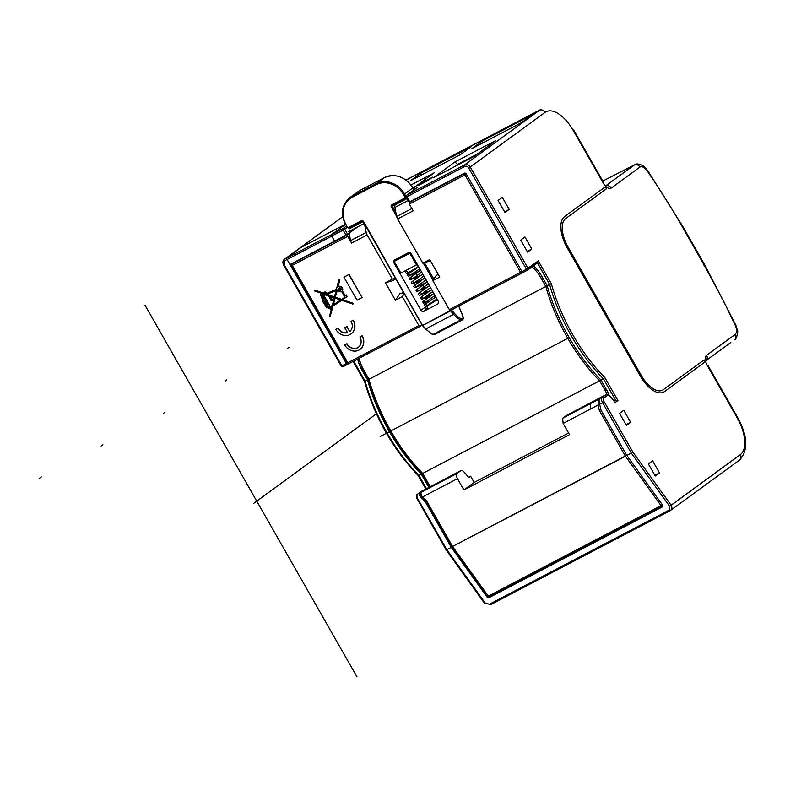 <?xml version="1.0" encoding="UTF-8"?>
<svg xmlns="http://www.w3.org/2000/svg" width="785" height="785" viewBox="0 0 785 785"><rect width="100%" height="100%" fill="white"/><g stroke="black" fill="none" stroke-linecap="round" stroke-linejoin="round"><path stroke-width="1.18" d="M430.455 260.777L422.83 263.171L429.758 259.55L439.737 277.046L432.81 280.677L449.344 309.653A1.344 0.657 -117.6 0 0 450.502 310.448A1.344 0.657 -117.6 0 0 450.551 310.428L521.701 273.18M422.83 263.171L397.622 218.966A4.484 2.208 -117.6 0 1 396.67 216.503L394.855 207.436A4.484 2.208 -117.6 0 1 395.385 204.699L406.709 197.859M410.83 201.264L409.221 202.501A1.344 0.657 -117.6 0 0 409.348 204.061L413.195 210.812L397.622 218.966M432.81 280.677L436.195 275.457L438.226 274.387M422.055 324.931L420.083 326.374A1.344 0.657 62.4 0 1 420.034 326.403L348.972 363.602A1.344 0.657 -117.6 0 1 347.814 362.807L292.236 265.369L347.716 236.324L351.572 243.075A4.484 2.208 -117.6 0 1 350.62 240.612L349.217 233.577L347.588 234.764A1.344 0.657 62.4 0 0 347.716 236.324M404.236 293.698L402.342 296.622L418.876 325.608A1.344 0.657 62.4 0 0 420.034 326.403M532.053 266.861A34.55 30.007 -126.1 0 1 540.522 277.174L545.82 286.456L368.558 379.518L368.891 379.076L363.602 369.804A34.55 30.007 -126.1 0 1 359.265 358.215M430.504 486.553A34.55 30.007 -126.1 0 1 427.982 482.677L422.693 473.404L599.612 380.774A116.661 57.325 -117.6 0 1 545.82 286.456L547.557 285.809M607.04 394.384A34.55 30.007 -126.1 0 0 604.911 390.057L599.612 380.774L601.025 379.548M568.595 433.006L474.16 482.451L470.608 476.22L468.596 477.28M602.831 396.484L598.17 399.575L598.111 405.021L599.848 404.412M470.608 476.22L468.812 477.535L463.955 471.913A4.484 2.208 62.4 0 0 461.011 470.578A4.484 2.208 62.4 0 0 460.873 470.666L457.066 473.443A4.484 2.208 62.4 0 0 457.488 478.644L463.925 489.918L474.16 482.451M463.925 489.918L569.527 434.635L563.11 423.419L562.678 418.219L566.79 415.285M457.488 478.644L422.477 496.974C420.878 494.658 420.574 493.009 421.574 492.028L425.656 489.094M422.477 496.974L426.432 500.644L426.069 501.036M626.695 455.241L625.341 456.026L599.2 410.192L600.917 409.505M392.029 280.932L385.435 282.747L395.424 300.253L399.388 294.414M361.895 221.429L358.99 223.588L363.053 221.556M395.424 300.253L402.342 296.622M364.525 224.078L366.202 232.448A4.484 2.208 62.4 0 0 367.144 234.921L392.363 279.126L385.435 282.747M360.04 349.374A11.216 9.744 -126.1 0 0 360.129 349.305A11.216 9.744 -126.1 0 0 362.17 335.715L359.913 336.942A8.527 7.408 53.9 0 1 358.362 347.264A8.527 7.408 53.9 0 1 346.754 343.83L344.674 344.909A11.216 9.744 -126.1 0 0 359.952 349.443A11.216 9.744 -126.1 0 0 361.993 335.852L359.913 336.942M344.674 344.909L346.931 343.693A8.527 7.408 -126.1 0 0 358.451 347.196M351.16 333.811A11.216 9.744 -126.1 0 0 351.258 333.753A11.216 9.744 -126.1 0 0 353.299 320.162L351.042 321.379A8.527 7.408 53.9 0 1 349.659 331.574L346.833 326.609L344.752 327.698L347.578 332.663A8.527 7.408 53.9 0 1 337.884 328.267L335.803 329.357A11.216 9.744 -126.1 0 0 351.072 333.88A11.216 9.744 -126.1 0 0 353.113 320.29L351.042 321.379M349.835 331.437L347.009 326.482L344.752 327.698M335.803 329.357L338.06 328.14A8.527 7.408 -126.1 0 0 347.549 332.595M362.071 297.564L349.109 274.397L343.928 277.144L357.067 300.184L362.071 297.564L348.923 274.524L343.928 277.144M352.779 304.197L352.985 303.422L342.545 299.841L347.068 296.514L346.254 295.091L344.939 295.778L342.132 290.872A2.826 2.463 -126.1 0 0 337.727 287.438L339.64 280.098L338.835 279.852L336.382 289.449L326.403 293.561L325.382 291.765L323.185 293.207L315.325 290.509L314.52 290.931L323.705 294.12L323.322 294.836L322.547 294.306A1.197 1.04 -126.1 0 0 321.055 294.032A1.197 1.04 -126.1 0 0 321.153 295.857L322.655 300.4L322.184 300.645L326.727 307.72L329.68 308.201L330.25 309.202L331.231 308.691L330.603 307.583L331.967 306.7L329.347 316.944L330.151 316.522L332.86 306.121L341.73 300.37L352.956 304.07L353.162 303.285L342.741 299.713M345.851 297.701L345.802 297.172M347.068 296.514L346.43 294.954L345.115 295.651L342.319 290.744A2.826 2.463 -126.1 0 0 338.384 286.76M337.952 287.133L339.817 279.97L338.835 279.852M336.402 289.39L326.589 293.423L325.559 291.627L323.057 292.982M323.067 292.972L315.501 290.381L314.52 290.931M323.93 294.512L322.723 294.179A1.197 1.04 -126.1 0 0 321.153 293.973M331.231 308.691L330.789 307.465M330.151 316.522L333.036 306.013M328.209 306.915L329.494 307.416M327.826 306.307L326.913 306.395M322.537 295.984L323.283 300.066L322.694 295.935L327.934 305.139L326.776 305.757L323.283 300.066M325.618 303.736L326.952 305.62M325.804 303.667L323.469 299.939M324.833 303.324L323.332 300.9M325.883 294.002L324.745 294.601L324.028 293.335L325.157 292.736L325.883 294.002L324.931 294.463L324.225 293.227M331.633 299.821L329.523 296.337M328.719 295.857L331.221 300.94L332.546 300.243L330.377 296.436L334.253 297.78L332.281 305.483L330.348 306.719L323.881 295.396M332.546 300.243L330.691 296.544M340.7 300.007L333.183 304.894L334.969 298.025L340.7 300.007L333.36 304.766L335.107 298.074M344.909 297.279L341.504 299.487L335.156 297.309L337.579 289.842A2.826 2.463 -126.1 0 0 341.573 291.431L344.909 297.279L341.691 299.36L335.332 297.181L337.207 289.989M334.479 296.887L326.952 294.306M326.864 294.365L336.127 290.43L334.439 297.064L327.011 294.179M339.238 287.918A1.393 1.207 -126.1 0 0 340.867 290.156M340.641 289.842A1.001 0.863 -126.1 0 0 339.65 288.115A1.001 0.863 -126.1 0 0 339.228 289.567A1.001 0.863 -126.1 0 0 340.7 288.644A1.001 0.863 -126.1 0 0 339.473 288.242M399.742 294.444L399.477 293.983L403.568 292.53M293.835 262.543A1.344 1.168 53.9 0 1 293.943 262.455L291.981 263.888A1.344 1.344 0 0 0 291.598 265.644L292.236 265.369A1.344 0.657 -117.6 0 1 292.108 263.809L294.012 262.416M392.363 279.126L395.503 278.371M395.807 278.92L392.765 280.51M422.693 473.404L422.026 473.257L422.693 473.404A116.661 57.325 62.4 0 1 368.891 379.076M328.032 307.053L328.797 306.65L329.308 307.543L328.032 307.053M326.717 306.503L327.836 306.336L326.717 306.503M327.934 305.139L326.776 305.757M329.612 296.288L331.358 300.007L329.612 296.288M332.281 305.483L330.171 306.857L323.685 295.494L325.893 294.875L328.424 296.043M339.277 287.899A1.393 1.207 53.9 0 1 340.651 290.313A1.393 1.207 53.9 0 1 339.277 287.899M400.321 256.94L394.207 261.405L400.87 273.072L416.452 264.918L409.79 253.251L410.329 252.858M417.237 264.339L416.452 264.918M394.207 261.405L409.79 253.251M404.304 254.86L401.066 257.225L409.593 252.564M405.089 254.448L405.403 254.948M451.257 547.322L487.142 597.149L488.957 597.689L487.142 597.149L451.257 547.322L425.411 502.007L426.118 501.478L425.411 502.007L420.927 497.788L419.396 494.864L420.024 492.833L419.396 494.864L420.927 497.788L425.411 502.007L451.257 547.322L446.753 549.677L451.257 547.322M347.627 364.309L348.373 363.759L347.627 364.309A1.344 0.657 62.4 0 1 347.588 364.328A1.344 0.657 62.4 0 0 347.627 364.309M291.431 265.114L290.627 265.703L346.421 363.534A1.344 0.657 62.4 0 0 347.588 364.328A1.344 0.657 62.4 0 1 346.421 363.534L341.289 366.163A1.344 1.344 0 0 0 343.084 366.683A1.344 0.657 -117.6 0 1 341.926 365.888L284.131 264.565L284.739 259.187L284.592 260.797L287.075 259.482L346.421 363.534L341.926 365.888L284.131 264.565L284.592 260.797L343.163 230.123L346.048 235.176L333.998 241.427M662.677 505.255L626.793 455.418L600.947 410.104L599.661 404.206L600.947 410.104L626.793 455.418L631.297 453.063L626.793 455.418L662.677 505.255L662.422 506.874L488.957 597.689L491.783 595.629L488.957 597.689L662.422 506.874L662.677 505.255M523.173 272.405A1.344 0.657 -117.6 0 1 523.124 272.434A1.344 0.657 -117.6 0 1 521.966 271.63L466.162 173.809L521.966 271.63A1.344 0.657 -117.6 0 0 523.124 272.434L527.628 270.079A1.344 0.657 62.4 0 0 527.667 270.05A1.344 1.168 -126.1 0 0 528.04 268.342L470.244 167.019L545.114 112.343A31.41 15.435 62.4 0 1 573.217 130.398L603.165 182.905A8.978 4.406 -117.6 0 0 611.201 188.066L639.912 167.097C642.052 166.018 644.475 167.293 647.183 170.914C644.475 167.293 642.052 166.018 639.912 167.097A4.484 3.896 53.9 0 0 634.231 165.017L634.761 164.703C635.958 163.447 638.745 163.8 643.121 165.763L647.409 170.168L647.183 170.914A381.412 187.429 62.4 0 1 682.469 227.032L704.567 265.781L703.919 265.772L704.567 265.781L724.143 302.186L735.231 325.275L724.143 302.186L704.567 265.781L682.469 227.032A381.412 187.429 62.4 0 0 647.183 170.914L647.409 170.168L682.901 226.62L705.009 265.369L735.849 325.206L737.409 330.063C738.626 330.416 736.409 340.366 734.495 339.787L734.495 339.787A4.484 3.896 53.9 0 0 735.309 334.351C737.027 332.261 737.007 329.239 735.231 325.275L735.849 325.206L737.409 330.063C738.626 330.416 736.409 340.366 734.495 339.787A4.484 3.896 53.9 0 0 735.309 334.351C737.027 332.261 737.007 329.239 735.231 325.275L735.849 325.206L705.009 265.369L682.901 226.62L647.409 170.168L643.121 165.763C638.745 163.8 635.958 163.447 634.761 164.703L606.128 185.545L634.231 165.017L602.782 181.05L634.231 165.017A4.484 3.896 53.9 0 1 639.912 167.097L611.201 188.066A4.484 3.896 -126.1 0 0 606.334 185.682A4.484 3.896 -126.1 0 1 611.201 188.066A8.978 4.406 -117.6 0 1 603.165 182.905L603.606 182.493L603.165 182.905L573.217 130.398L573.649 129.986L573.217 130.398A31.41 15.435 62.4 0 0 545.114 112.343A4.484 3.896 53.9 0 0 539.442 110.273L464.563 164.938L406.748 195.21L417.335 187.478L406.62 195.288A1.344 1.344 0 0 0 406.247 197.045L464.691 166.499A1.344 0.657 62.4 0 1 464.563 164.938L406.748 195.21A1.344 1.168 -126.1 0 0 406.62 195.288A1.344 1.344 0 0 0 406.247 197.045L406.875 196.77A1.344 0.657 -117.6 0 1 406.748 195.21L417.335 187.478L406.62 195.288A1.344 1.168 -126.1 0 1 406.748 195.21A1.344 0.657 -117.6 0 0 406.875 196.77L464.691 166.499A3.14 2.728 -126.1 0 1 468.674 167.951L470.244 167.019A4.484 3.896 -126.1 0 0 464.563 164.938A1.344 0.657 62.4 0 0 464.691 166.499A3.14 2.728 -126.1 0 1 468.674 167.951L526.47 269.275L521.966 271.63L526.47 269.275A1.344 0.657 62.4 0 0 527.628 270.079A1.344 0.657 62.4 0 0 527.667 270.05A1.344 1.168 -126.1 0 0 528.04 268.342L526.47 269.275A1.344 0.657 62.4 0 0 527.628 270.079A1.344 1.344 0 0 0 527.795 269.971L537.499 262.887L549.628 284.464L547.204 285.73L541.689 276.065L547.204 285.73A116.661 57.325 -117.6 0 0 600.996 380.048L606.511 389.723A35.894 31.184 53.9 0 1 609.131 395.238A35.894 31.184 53.9 0 0 606.511 389.723L600.996 380.048L603.42 378.782L615.685 400.272L614.243 401.027L615.685 400.272L614.4 401.213L615.685 400.272L617.923 400.507L615.685 400.272L603.42 378.782L604.833 377.556L600.996 380.048A116.661 57.325 -117.6 0 1 547.204 285.73L549.628 284.464A116.661 57.325 62.4 0 0 603.42 378.782A116.661 57.325 62.4 0 1 549.628 284.464L551.364 283.817L549.628 284.464L537.372 262.985L538.274 260.865L537.499 262.887L527.795 269.971A1.344 1.344 0 0 1 527.628 270.079L523.124 272.434A1.344 0.657 -117.6 0 0 523.173 272.405M626.42 425.431L619.542 413.371L623.781 410.28L630.659 422.34L626.42 425.431L619.542 413.371L623.781 410.28L630.659 422.34L626.038 424.754L630.659 422.34L626.42 425.431M504.951 212.47L498.073 200.42L502.312 197.32L509.19 209.379L504.951 212.47L498.073 200.42L502.312 197.32L509.19 209.379L504.569 211.803L509.19 209.379L504.951 212.47M527.579 252.152L520.7 240.092L524.939 236.992L531.818 249.051L527.579 252.152L520.7 240.092L524.939 236.992L531.818 249.051L527.196 251.475L531.818 249.051L527.579 252.152M655.259 475.995L648.39 463.935L652.62 460.844L659.498 472.904L655.259 475.995L648.39 463.935L652.62 460.844L659.498 472.904L654.876 475.327L659.498 472.904L655.259 475.995M568.065 247.108L641.286 375.465A24.678 12.128 62.4 0 0 662.599 390.116A24.678 12.128 62.4 0 0 663.354 389.645L704.116 359.883L705.224 361.826L664.473 391.587A26.925 13.227 -117.6 0 1 663.639 392.108A26.925 13.227 -117.6 0 1 640.383 376.123L567.172 247.756A26.925 13.227 -117.6 0 1 564.631 216.552L605.382 186.791L606.501 188.743L565.74 218.505A24.678 12.128 62.4 0 0 568.065 247.108L641.286 375.465A24.678 12.128 62.4 0 0 662.599 390.116A24.678 12.128 62.4 0 0 663.354 389.645L704.116 359.883L705.224 361.826L664.395 391.627A26.925 13.227 62.4 0 1 663.61 392.117A26.925 13.227 -117.6 0 1 640.383 376.123L567.172 247.756A26.925 13.227 -117.6 0 1 564.631 216.552L605.382 186.791L606.501 188.743L565.671 218.534A24.678 12.128 -117.6 0 0 567.997 247.138L641.208 375.495A24.678 12.128 -117.6 0 0 662.53 390.155A24.678 12.128 -117.6 0 1 641.208 375.495L567.997 247.138A24.678 12.128 -117.6 0 1 565.671 218.534L606.422 188.773L605.323 186.84L606.501 188.743L565.74 218.505A24.678 12.128 62.4 0 0 568.065 247.108L568.065 247.108M704.057 359.932L705.156 361.865L664.395 391.627A26.925 13.227 62.4 0 1 663.61 392.117A26.925 13.227 -117.6 0 0 664.473 391.587L705.224 361.826L704.057 359.932M489.379 604.244L484.433 603.145L446.106 549.912L484.433 603.145L485.14 602.978L446.753 549.677L418.022 499.299A4.484 2.208 -117.6 0 1 417.6 494.099A1.344 1.168 -126.1 0 0 417.473 494.187C416.178 494.756 416.148 496.552 417.394 499.574L418.022 499.299A4.484 2.208 -117.6 0 1 417.6 494.099L423.822 490.056L417.6 494.099A1.344 1.168 -126.1 0 0 417.473 494.187C416.178 494.756 416.148 496.552 417.394 499.574L418.022 499.299L446.753 549.677L446.184 549.706L485.14 602.978L489.379 604.244A1.344 0.657 -117.6 0 0 490.389 604.803A1.344 0.657 -117.6 0 1 489.379 604.244L544.78 575.238L489.379 604.244M669.683 506.374L669.075 510.162A1.344 0.657 62.4 0 0 670.086 510.731A1.344 0.657 62.4 0 0 670.135 510.701C672.078 509.396 672.402 507.561 671.106 505.197C672.402 507.561 672.078 509.396 670.135 510.701L670.135 510.701A1.344 0.657 62.4 0 1 670.096 510.731L490.399 604.803A1.344 0.657 -117.6 0 0 490.439 604.784L545.83 575.778L490.439 604.784A1.344 0.657 -117.6 0 1 490.399 604.803L670.096 510.731L739.539 460.069C748.39 450.335 747.82 436.254 737.831 417.816L737.4 418.228L707.442 365.722A8.978 4.406 -117.6 0 1 706.598 355.32L731.738 336.961L706.598 355.32A4.484 3.896 -126.1 0 1 706.363 360.217A4.484 3.896 -126.1 0 0 706.598 355.32A8.978 4.406 -117.6 0 0 707.442 365.722L707.884 365.31L737.831 417.816L737.4 418.228A31.41 15.435 62.4 0 1 740.353 454.633L671.106 505.197L669.683 506.374L669.075 510.162L544.78 575.238L669.075 510.162A1.344 0.657 62.4 0 0 670.086 510.731L739.539 460.069C748.39 450.335 747.82 436.254 737.831 417.816L707.884 365.31L707.442 365.722L737.4 418.228A31.41 15.435 62.4 0 1 740.353 454.633A4.484 3.896 53.9 0 1 739.539 460.069A4.484 3.896 53.9 0 0 740.353 454.633L669.683 506.374L631.297 453.063L669.683 506.374M424.538 489.84L417.6 494.099L421.398 491.322A4.484 2.208 -117.6 0 1 421.535 491.243A4.484 2.208 -117.6 0 0 421.398 491.322L423.822 490.056A35.894 31.184 -126.1 0 0 423.969 490.262A35.894 31.184 -126.1 0 1 423.822 490.056L421.27 491.41A1.344 1.168 53.9 0 1 421.398 491.322A1.344 1.168 53.9 0 0 421.27 491.41L417.473 494.187L424.538 489.84M429.061 487.299A35.894 31.184 53.9 0 1 426.824 483.796L421.31 474.13L418.886 475.396L421.31 474.13A116.661 57.325 62.4 0 1 367.508 379.803L361.993 370.137A35.894 31.184 53.9 0 1 357.685 359.049A35.894 31.184 53.9 0 0 361.993 370.137L362.709 369.617L361.993 370.137L367.508 379.803L365.084 381.078L353.701 361.129L365.084 381.078L364.75 381.52L367.508 379.803A116.661 57.325 62.4 0 0 421.31 474.13L426.824 483.796A35.894 31.184 53.9 0 0 429.061 487.299M418.219 475.259L418.886 475.396A116.661 57.325 -117.6 0 1 365.084 381.078L364.75 381.52L365.084 381.078A116.661 57.325 -117.6 0 0 418.886 475.396L418.219 475.259M287.075 259.482L285.907 258.471L284.876 259.011A4.484 3.896 -126.1 0 0 284.445 259.276C282.796 260.473 282.472 262.327 283.503 264.839L284.131 264.565L283.503 264.839L341.289 366.163A1.344 1.344 0 0 0 343.084 366.683A1.344 0.657 -117.6 0 1 341.926 365.888L341.289 366.163L283.503 264.839C282.472 262.327 282.796 260.473 284.445 259.276A4.484 3.896 -126.1 0 1 284.876 259.011L342.741 216.758L284.876 259.011L343.035 228.563L331.613 234.538L345.42 224.461M345.312 224.255L300.989 247.452L285.907 258.471M460.501 154.557L410.3 180.844L420.888 173.112L471.098 146.824L460.501 154.557L410.3 180.844L420.888 173.112L471.098 146.824L460.501 154.557M522.133 122.293L471.922 148.581L482.52 140.849L532.721 114.561L522.133 122.293L471.922 148.581L482.52 140.849L532.721 114.561L522.133 122.293M417.934 185.751L422.242 182.611L432.623 177.165L428.316 180.314L417.934 185.751L422.242 182.611L432.623 177.165L428.316 180.314L417.934 185.751M474.003 156.47L433.153 177.861L454.878 161.995L495.727 140.603L474.003 156.47L433.153 177.861L454.878 161.995L457.596 164.369L477.368 154.017L457.596 164.369L457.9 164.899L457.596 164.369L454.24 166.822L457.596 164.369L454.878 161.995L495.727 140.603L474.003 156.47M434.105 172.867L413.126 188.184L434.105 172.867L411.006 184.966L434.105 172.867M464.465 173.181A1.344 1.168 53.9 0 1 466.162 173.809A1.344 1.168 53.9 0 0 464.465 173.181L409.122 202.098L409.76 201.823L406.875 196.77L409.76 201.823L464.465 173.181M533.447 265.84A35.894 31.184 53.9 0 1 541.689 276.065A35.894 31.184 53.9 0 0 533.447 265.84M615.224 402.479L609.788 395.875L606.079 394.629A4.484 2.208 62.4 0 0 605.941 394.718L606.079 394.629A4.484 2.208 62.4 0 0 605.941 394.718A1.344 1.168 53.9 0 1 607.649 395.336L603.842 398.113A3.14 1.541 62.4 0 0 604.146 401.753L632.808 452.003L631.297 453.063L632.808 452.003L671.106 505.197L632.808 452.003L604.146 401.753L602.566 402.695L631.297 453.063L602.566 402.695L604.146 401.753A3.14 1.541 62.4 0 1 603.842 398.113A1.344 1.168 -126.1 0 0 602.144 397.495A4.484 2.208 62.4 0 0 602.566 402.695L602.566 402.695A4.484 2.208 62.4 0 1 602.144 397.495L606.079 394.629L609.788 395.875A1.344 0.51 -40.9 0 1 609.808 396.219A3.14 1.541 62.4 0 0 607.649 395.336L603.842 398.113A1.344 1.168 -126.1 0 0 602.144 397.495L605.941 394.718A1.344 1.168 53.9 0 1 607.649 395.336A3.14 1.541 62.4 0 1 609.808 396.219A1.344 0.51 -40.9 0 0 609.788 395.875L615.224 402.479L609.808 396.219L615.224 402.479L617.923 400.507L604.833 377.556A115.316 56.657 62.4 0 1 572.824 334.812A115.316 56.657 62.4 0 0 604.833 377.556L617.923 400.507L615.224 402.479M599.318 402.666L599.661 404.206L602.301 402.833L599.661 404.206L599.318 402.666M599.083 400.585A4.484 2.208 -117.6 0 1 599.083 400.468A4.484 2.208 -117.6 0 1 599.72 398.76A4.484 2.208 -117.6 0 0 599.083 400.468A4.484 2.208 -117.6 0 0 599.083 400.585L599.161 401.586L599.083 400.615M331.113 236.373L344.743 229.181A1.344 1.168 -126.1 0 0 343.035 228.563L346.362 226.129L343.035 228.563A1.344 0.657 62.4 0 0 343.163 230.123L346.048 235.176L347.627 234.244L357.685 226.894L346.048 235.176L291 263.995A1.344 1.168 53.9 0 0 290.627 265.703M482.687 142.948L482.52 140.849L482.687 142.948M422.634 183.298L422.242 182.611L422.634 183.298M421.064 175.212L420.888 173.112L421.064 175.212M412.89 187.772L415.736 186.28L412.89 187.772M411.36 271.149L411.674 271.688M413.018 274.053L413.656 275.172M415.147 277.792L415.873 279.058M417.375 281.687L418.091 282.953M419.592 285.573L420.309 286.839M421.81 289.459L422.536 290.735M424.028 293.354L424.754 294.62M426.245 297.24L426.608 297.878M437.657 304.07L423.812 311.321A2.247 1.953 53.9 0 1 420.966 310.281L393.903 262.828A2.247 1.953 53.9 0 1 394.521 259.982L408.367 252.731A2.247 1.953 53.9 0 1 411.212 253.771L438.275 301.224A2.247 1.953 53.9 0 1 437.657 304.07L438.059 303.775M433.143 294.041L428.581 296.426L425.892 298.398L426.235 298.997M436.097 300.527L435.744 299.909M434.635 297.957L433.752 296.416M427.344 300.94L428.139 302.343M430.877 295.788L425.892 298.398M288.949 347.323L287.153 348.628L288.949 347.323M226.836 379.842L225.04 381.147L226.836 379.842M164.997 412.213L163.201 413.518L164.997 412.213M102.884 444.732L101.088 446.037L102.884 444.732M41.301 476.917L39.25 478.408L41.301 476.917M410.32 271.914L412.066 270.639M429.277 296.622L428.296 294.895M427.187 292.952L426.078 291.009M424.96 289.057L423.861 287.124M422.742 285.171L421.643 283.228M420.524 281.285L419.416 279.342M418.307 277.39L417.198 275.447M416.089 273.504L415.245 272.022M414.137 270.079L413.832 269.54M144.94 305.1L356.949 676.798M380.156 436.538L567.889 338.266M376.398 413.783L253.79 503.303M662.432 504.912L487.721 596.453A1.344 1.344 0 0 0 489.438 596.855A1.344 0.657 -117.6 0 0 489.477 596.826L662.167 506.423M662.491 506.207L662.373 506.296A1.344 1.168 -126.1 0 0 662.815 505.481M521.937 271.571L449.344 309.653M409.348 204.061L466.359 174.142M465.24 173.102L464.877 173.367A1.344 0.657 62.4 0 0 465.005 174.927L520.583 272.356A1.344 0.657 62.4 0 0 521.74 273.16A1.344 0.657 62.4 0 0 521.78 273.131A1.344 1.168 -126.1 0 0 522.349 272.15M465.662 173.279A1.344 1.168 -126.1 0 0 464.877 173.367L409.221 202.501M394.855 207.436L408.19 200.45M411.899 208.525L396.67 216.503M407.111 198.566L395.385 204.699M522.025 272.954L521.917 273.052A1.344 1.344 0 0 1 521.74 273.16L450.502 310.448M540.522 277.174L541.876 276.399M452.013 546.733L625.488 456.252L661.196 505.844A1.344 0.657 62.4 0 0 662.206 506.404L489.438 596.855A1.344 0.657 -117.6 0 1 488.427 596.286L452.719 546.703A1.344 0.657 -117.6 0 1 452.572 546.468L426.432 500.644M425.892 501.085L451.934 546.743L625.341 456.026A1.344 0.657 62.4 0 0 625.488 456.252L626.734 455.32M606.255 389.272L604.911 390.057M599.2 399.565A1.344 1.168 -126.1 0 0 598.17 399.575L590.379 403.647L601.967 396.798A1.344 1.168 53.9 0 1 602.566 396.68M566.476 415.442L594.471 400.723M563.11 423.419L598.111 405.021A36.404 31.616 -126.1 0 1 599.2 410.192M590.811 408.848L590.379 403.647L562.678 418.219M457.066 473.443L421.574 492.028A1.344 1.168 -126.1 0 0 421.447 492.097C420.053 493.068 420.26 494.874 422.036 497.504L425.912 501.124M425.254 489.32A1.344 1.168 53.9 0 1 425.372 489.251L460.873 470.666M347.588 234.764L292.108 263.809A1.344 1.168 -126.1 0 0 291.981 263.888M418.876 325.608L347.176 363.082A1.344 1.344 0 0 0 348.972 363.602A1.344 0.657 -117.6 0 0 349.011 363.583L419.995 326.423M351.572 243.075L367.144 234.921M291.735 265.526L347.176 363.082M348.805 231.546L364.191 223.489M366.202 232.448L350.62 240.612M363.092 221.606L349.335 228.808M363.102 369.951L363.602 369.804M427.982 482.677L427.354 482.952L421.987 473.541C396.935 447.421 379.057 416.06 368.342 379.498L362.964 370.078L358.578 358.578M425.127 489.428A1.344 1.168 53.9 0 1 425.244 489.33L421.447 492.107M487.868 596.62L487.142 597.149L487.868 596.62M551.364 283.817A115.316 56.657 62.4 0 0 572.824 334.812A115.316 56.657 62.4 0 1 551.364 283.817L538.274 260.865L528.04 268.342L470.244 167.019L545.114 112.343A4.484 3.896 53.9 0 0 539.442 110.273L464.563 164.938A4.484 3.896 -126.1 0 1 470.244 167.019L468.674 167.951L526.47 269.275L538.274 260.865L551.364 283.817M735.309 334.351L731.738 336.961L735.309 334.351M417.522 499.456L446.076 549.863L417.522 499.456M420.554 493.579A35.894 31.184 53.9 0 1 420.024 492.833A35.894 31.184 53.9 0 0 420.554 493.579M426.451 488.672L418.886 475.396L426.451 488.672M427.54 483.275L426.824 483.796L427.54 483.275M343.123 366.664A1.344 0.657 -117.6 0 1 343.084 366.683L347.588 364.328L343.084 366.683A1.344 0.657 -117.6 0 0 343.123 366.664M417.335 187.478L413.783 189.332L417.335 187.478M406.071 180.089L539.442 110.273A35.894 17.633 62.4 0 1 540.541 109.586A35.894 17.633 62.4 0 0 539.442 110.273L406.071 180.089M603.518 395.983L605.941 394.718L603.518 395.983M334.626 241.162L331.741 236.099A1.344 0.657 -117.6 0 1 331.613 234.538A1.344 1.168 -126.1 0 0 331.486 234.617M347.627 234.244L344.743 229.181L347.196 227.395L344.743 229.181A1.344 1.168 -126.1 0 0 343.035 228.563A1.344 0.657 62.4 0 0 343.163 230.123L344.743 229.181L347.627 234.244M406.375 196.917L409.122 202.098L406.375 196.917M360.256 190.264L384.493 177.577L376.211 183.621L351.974 196.309L358.097 191.609A22.431 19.488 53.9 0 1 360.227 190.284L384.464 177.596A22.431 19.488 53.9 0 1 412.871 187.978L413.98 189.911M412.841 187.929L404.609 194.013A22.431 19.488 -126.1 0 0 376.211 183.621L376.29 184.661L352.053 197.349A21.538 18.712 -126.1 0 0 346.087 224.726L347.196 226.669A1.344 1.168 -126.1 0 0 348.903 227.287L361.365 220.762A1.796 1.56 53.9 0 1 363.632 221.596L422.33 325.176M397.259 202.913L392.382 206.465A0.893 0.775 53.9 0 1 392.549 205.385L405.04 198.831M400.949 200.98L401.272 201.549M422.31 325.235L425.951 328.846L453.651 314.343A21.499 10.568 62.4 0 0 460.658 319.966A4.484 2.208 62.4 0 0 462.08 320.054L434.38 334.557A4.484 2.208 62.4 0 1 432.957 334.459A0.893 0.648 115.8 0 1 432.437 334.498L434.38 334.557M451.424 309.967L454.505 313.441A20.606 10.127 62.4 0 0 461.217 318.828A0.893 0.648 115.8 0 1 460.658 319.966L432.957 334.459A21.499 10.568 62.4 0 1 425.951 328.846L425.421 328.66M454.505 313.441L453.651 314.343L450.561 310.85L422.86 325.353L450.315 310.487M461.217 318.828A3.591 1.766 62.4 0 0 462.542 315.511L458.705 306.16M433.82 279.117L424.499 262.769M395.895 212.617L392.382 206.465L391.332 207.093A1.796 1.56 53.9 0 1 391.833 204.816L404.295 198.291A1.344 1.168 -126.1 0 0 404.667 196.574L403.559 194.631A21.538 18.712 -126.1 0 0 376.29 184.661M433.075 280.274L423.262 263.073M396.651 216.415L391.332 207.093M423.812 311.321L426.481 309.368M420.966 310.281L427.825 305.277M393.903 262.828L394.698 262.249M361.365 220.762L362.17 221.282M348.903 227.287L349.678 227.827L362.111 221.311L363.219 221.782L422.242 325.255A0.893 0.893 0 0 0 422.35 325.402L425.441 328.895L432.437 334.498M352.053 197.349L351.974 196.309A22.431 19.488 -126.1 0 0 349.835 197.643C341.71 204.757 340.327 213.854 345.665 224.902L345.753 224.824M404.295 198.291L405.099 198.801A2.247 1.953 -126.1 0 0 405.717 195.956L406.502 195.386M404.667 196.574L405.717 195.956L404.609 194.013L403.559 194.631M346.087 224.726L346.862 226.767M347.196 226.669L346.774 226.845C347.981 227.984 348.942 228.307 349.678 227.827L362.14 221.301M406.63 197.712L392.608 205.346L391.833 204.816M427.619 301.43L423.586 303.236L422.556 301.793L429.454 296.799L430.572 298.751L424.4 302.912L424.606 301.558L423.321 301.048M428.267 286.623L416.678 291.549L415.913 290.156L422.801 285.132L423.91 287.084L417.777 291.245L417.963 289.92L416.727 289.4M421.604 274.956L410.025 279.882L409.26 278.489L416.148 273.465L417.257 275.407L411.124 279.578L411.311 278.253L410.074 277.733M602.105 396.71L566.613 415.363M461.011 470.578L425.244 489.33M451.934 546.743A1.344 1.344 0 0 0 452.013 546.86L487.721 596.453M429.895 486.867L427.354 482.952M730.913 342.397L706.353 360.335L730.913 342.397M418.179 475.543C393.128 449.412 375.25 418.062 364.534 381.49L353.103 361.443L364.534 381.49C375.25 418.062 393.128 449.412 418.179 475.543M706.392 360.011L705.784 360.757L706.392 360.011M603.606 182.493L573.649 129.986L603.606 182.493M405.982 180.03L540.541 109.586L405.982 180.03M342.731 216.709L284.445 259.276L342.731 216.709M425.843 488.986L418.17 475.533L425.843 488.986M384.493 177.577C395.718 173.191 405.207 176.635 412.959 187.9L414.068 189.842M401.057 200.921L401.38 201.49M462.08 320.054C463.385 319.701 463.582 318.19 462.679 315.531L458.813 306.101M358.097 191.609L349.835 197.643M426.51 309.437L426.392 308.623M429.434 304.619L426.078 306.631L425.764 308.113M424.94 304.305L426.422 304.747L426.039 306.248L436.99 298.957M429.346 304.462L425.421 306.425L424.469 305.856L424.469 304.747L435.861 296.975M435.096 295.631L434.419 295.886M427.707 306.994L427.482 308.377L427.707 306.994L426.392 306.493L437.353 299.595M431.711 294.797L422.065 299.232L420.328 298.447L420.917 297.201L431.622 289.557M421.162 297.181L422.399 297.701L422.222 299.026L432.751 291.529M430.484 290.509L419.641 295.415L418.111 294.552L418.699 293.315L429.405 285.661M418.954 293.286L420.181 293.806L419.995 295.131L430.533 287.644M434.968 295.425L430.572 298.751M432.977 291.922L431.701 292.393M430.759 288.036L429.483 288.497M428.541 284.15L427.266 284.612M433.84 293.443L429.454 296.799M426.324 280.255L425.048 280.726M414.509 285.514L415.746 286.025L415.559 287.349L426.098 279.862M426.039 282.728L415.402 287.555L413.666 286.78L414.264 285.534L424.97 277.88M424.106 276.369L422.83 276.83M412.302 281.619L413.528 282.139L413.342 283.464L423.88 275.977M423.822 278.842L412.988 283.738L411.448 282.885L412.037 281.648L422.752 273.994M421.888 272.474L420.623 272.935M427.187 281.776L422.801 285.132M428.316 283.748L423.91 287.084M419.161 271.247L408.612 276.241L407.16 275.329L407.395 274.475L418.65 266.812M407.886 274.132L409.24 274.622L408.956 276.045L419.779 268.784M415.775 268.961L410.162 271.787M407.376 273.347L407.69 271.895L406.287 271.424M406.63 270.05L406.571 271.345M421.663 272.091L417.257 275.407M405.816 271.787L405.737 273.003L407.121 273.494L418.425 266.409M420.534 270.109L416.148 273.465"/></g></svg>
